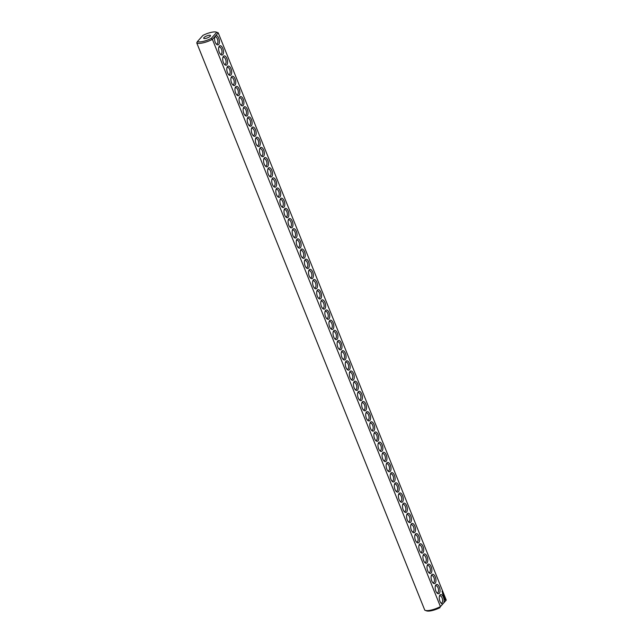 <?xml version="1.0" encoding="UTF-8"?>
<svg xmlns="http://www.w3.org/2000/svg" width="643" height="643" viewBox="0 0 643 643"><rect width="100%" height="100%" fill="white"/><g stroke="black" fill="none" stroke-linecap="round" stroke-linejoin="round"><path stroke-width="0.96" d="M443.766 602.885L442.931 603.825A4.75 2.267 77.3 0 1 441.371 603.407A4.75 2.267 77.3 0 1 439.619 595.627A4.75 2.267 77.3 0 1 439.997 595.016A4.75 2.267 77.3 0 1 443.236 596.792A4.75 2.267 77.3 0 1 443.766 602.885L446.258 600.096L218.234 32.865A12.064 3.416 -21.9 0 0 217.8 32.648L216.474 32.15A10.963 3.102 -21.9 0 0 202.955 35.373L197.441 41.538A10.963 3.102 -21.9 0 0 211.234 38.443L212.407 39.376L214.907 36.595A4.75 2.267 77.3 0 0 214.899 36.603A4.75 2.267 77.3 0 0 216.651 44.391A4.75 2.267 77.3 0 0 219.367 40.863A4.75 2.267 77.3 0 0 215.743 35.654L214.907 36.595M216.474 32.15A10.963 3.102 -21.9 0 1 216.747 32.279L218.234 32.865L215.743 35.654M442.931 603.825L440.431 606.606L212.407 39.376A12.064 3.416 -21.9 0 1 196.742 42.904L197.441 41.538M219.359 46.167A4.75 2.267 77.3 0 0 218.982 46.77A4.75 2.267 77.3 0 0 220.734 54.559A4.75 2.267 77.3 0 0 223.378 50.467A4.75 2.267 77.3 0 0 219.359 46.167M223.442 56.327A4.75 2.267 77.3 0 0 223.065 56.93A4.75 2.267 77.3 0 0 224.817 64.718A4.75 2.267 77.3 0 0 227.469 60.635A4.75 2.267 77.3 0 0 223.442 56.327M227.534 66.494A4.75 2.267 77.3 0 0 227.156 67.097A4.75 2.267 77.3 0 0 228.908 74.885A4.75 2.267 77.3 0 0 231.552 70.794A4.75 2.267 77.3 0 0 227.534 66.494M231.617 76.654A4.75 2.267 77.3 0 0 231.239 77.264A4.75 2.267 77.3 0 0 232.991 85.045A4.75 2.267 77.3 0 0 235.635 80.962A4.75 2.267 77.3 0 0 231.617 76.654M235.7 86.821A4.75 2.267 77.3 0 0 235.322 87.424A4.75 2.267 77.3 0 0 237.074 95.212A4.75 2.267 77.3 0 0 239.726 91.121A4.75 2.267 77.3 0 0 235.7 86.821M239.791 96.98A4.75 2.267 77.3 0 0 239.413 97.591A4.75 2.267 77.3 0 0 241.165 105.372A4.75 2.267 77.3 0 0 243.81 101.289A4.75 2.267 77.3 0 0 239.791 96.98M243.874 107.148A4.75 2.267 77.3 0 0 243.496 107.751A4.75 2.267 77.3 0 0 245.248 115.539A4.75 2.267 77.3 0 0 247.901 111.448A4.75 2.267 77.3 0 0 243.874 107.148M247.957 117.315A4.75 2.267 77.3 0 0 247.587 117.918A4.75 2.267 77.3 0 0 249.331 125.707A4.75 2.267 77.3 0 0 251.984 121.615A4.75 2.267 77.3 0 0 247.957 117.315M252.048 127.475A4.75 2.267 77.3 0 0 251.67 128.078A4.75 2.267 77.3 0 0 253.422 135.866A4.75 2.267 77.3 0 0 256.067 131.783A4.75 2.267 77.3 0 0 252.048 127.475M256.131 137.642A4.75 2.267 77.3 0 0 255.753 138.245A4.75 2.267 77.3 0 0 257.505 146.033A4.75 2.267 77.3 0 0 260.158 141.942A4.75 2.267 77.3 0 0 256.131 137.642M260.214 147.802A4.75 2.267 77.3 0 0 259.844 148.412A4.75 2.267 77.3 0 0 261.588 156.193A4.75 2.267 77.3 0 0 264.241 152.11A4.75 2.267 77.3 0 0 260.214 147.802M264.305 157.969A4.75 2.267 77.3 0 0 263.927 158.572A4.75 2.267 77.3 0 0 265.68 166.36A4.75 2.267 77.3 0 0 268.324 162.269A4.75 2.267 77.3 0 0 264.305 157.969M268.388 168.128A4.75 2.267 77.3 0 0 268.01 168.739A4.75 2.267 77.3 0 0 269.763 176.52A4.75 2.267 77.3 0 0 272.415 172.437A4.75 2.267 77.3 0 0 268.388 168.128M272.479 178.296A4.75 2.267 77.3 0 0 272.102 178.899A4.75 2.267 77.3 0 0 273.846 186.687A4.75 2.267 77.3 0 0 276.498 182.596A4.75 2.267 77.3 0 0 272.479 178.296M276.562 188.463A4.75 2.267 77.3 0 0 276.185 189.066A4.75 2.267 77.3 0 0 277.937 196.854A4.75 2.267 77.3 0 0 280.581 192.763A4.75 2.267 77.3 0 0 276.562 188.463M280.645 198.623A4.75 2.267 77.3 0 0 280.268 199.226A4.75 2.267 77.3 0 0 282.02 207.014A4.75 2.267 77.3 0 0 284.672 202.931A4.75 2.267 77.3 0 0 280.645 198.623M284.736 208.79A4.75 2.267 77.3 0 0 284.359 209.393A4.75 2.267 77.3 0 0 286.111 217.181A4.75 2.267 77.3 0 0 288.755 213.09A4.75 2.267 77.3 0 0 284.736 208.79M288.82 218.95A4.75 2.267 77.3 0 0 288.442 219.56A4.75 2.267 77.3 0 0 290.194 227.341A4.75 2.267 77.3 0 0 292.838 223.258A4.75 2.267 77.3 0 0 288.82 218.95M292.903 229.117A4.75 2.267 77.3 0 0 292.525 229.72A4.75 2.267 77.3 0 0 294.277 237.508A4.75 2.267 77.3 0 0 296.929 233.417A4.75 2.267 77.3 0 0 292.903 229.117M296.994 239.276A4.75 2.267 77.3 0 0 296.616 239.887A4.75 2.267 77.3 0 0 298.368 247.668A4.75 2.267 77.3 0 0 301.012 243.584A4.75 2.267 77.3 0 0 296.994 239.276M301.077 249.444A4.75 2.267 77.3 0 0 300.699 250.047A4.75 2.267 77.3 0 0 302.451 257.835A4.75 2.267 77.3 0 0 305.103 253.744A4.75 2.267 77.3 0 0 301.077 249.444M305.16 259.611A4.75 2.267 77.3 0 0 304.782 260.214A4.75 2.267 77.3 0 0 306.534 268.002A4.75 2.267 77.3 0 0 309.187 263.911A4.75 2.267 77.3 0 0 305.16 259.611M309.251 269.771A4.75 2.267 77.3 0 0 308.873 270.373A4.75 2.267 77.3 0 0 310.625 278.162A4.75 2.267 77.3 0 0 313.27 274.079A4.75 2.267 77.3 0 0 309.251 269.771M313.334 279.938A4.75 2.267 77.3 0 0 312.956 280.541A4.75 2.267 77.3 0 0 314.708 288.329A4.75 2.267 77.3 0 0 317.361 284.238A4.75 2.267 77.3 0 0 313.334 279.938M317.417 290.097A4.75 2.267 77.3 0 0 317.047 290.708A4.75 2.267 77.3 0 0 318.791 298.489A4.75 2.267 77.3 0 0 321.444 294.406A4.75 2.267 77.3 0 0 317.417 290.097M321.508 300.265A4.75 2.267 77.3 0 0 321.13 300.868A4.75 2.267 77.3 0 0 322.882 308.656A4.75 2.267 77.3 0 0 325.527 304.565A4.75 2.267 77.3 0 0 321.508 300.265M325.591 310.424A4.75 2.267 77.3 0 0 325.213 311.035A4.75 2.267 77.3 0 0 326.966 318.815A4.75 2.267 77.3 0 0 329.618 314.732A4.75 2.267 77.3 0 0 325.591 310.424M442.046 591.656L442.159 591.046L442.046 591.656M442.464 592.026L442.456 592.605L442.464 592.026M442.48 593.312L442.714 593.835L443.043 593.465L442.81 592.87L442.987 593.393L442.48 593.312M442.802 594.124L443.172 593.706L442.802 594.124M442.906 594.373L443.14 594.896L443.469 594.526L442.906 594.373M443.252 595.201L443.549 595.908L443.598 594.759L443.252 595.201M443.815 596.656L443.951 595.715L443.815 596.656M444.192 597.427L444.401 596.76L443.911 596.808L444.136 597.443M444.522 598.207L444.522 597.251L444.522 598.207M444.932 599.887L445.454 600.056L445.559 599.188L444.948 598.36L444.932 599.887M329.674 320.592A4.75 2.267 77.3 0 0 329.304 321.195A4.75 2.267 77.3 0 0 331.049 328.983A4.75 2.267 77.3 0 0 333.701 324.892A4.75 2.267 77.3 0 0 329.674 320.592M333.765 330.759A4.75 2.267 77.3 0 0 333.387 331.362A4.75 2.267 77.3 0 0 335.14 339.15A4.75 2.267 77.3 0 0 337.784 335.059A4.75 2.267 77.3 0 0 333.765 330.759M337.848 340.919A4.75 2.267 77.3 0 0 337.471 341.521A4.75 2.267 77.3 0 0 339.223 349.31A4.75 2.267 77.3 0 0 341.875 345.227A4.75 2.267 77.3 0 0 337.848 340.919M341.939 351.086A4.75 2.267 77.3 0 0 341.562 351.689A4.75 2.267 77.3 0 0 343.314 359.477A4.75 2.267 77.3 0 0 345.958 355.386A4.75 2.267 77.3 0 0 341.939 351.086M346.022 361.245A4.75 2.267 77.3 0 0 345.645 361.856A4.75 2.267 77.3 0 0 347.397 369.637A4.75 2.267 77.3 0 0 350.041 365.554A4.75 2.267 77.3 0 0 346.022 361.245M350.105 371.413A4.75 2.267 77.3 0 0 349.728 372.016A4.75 2.267 77.3 0 0 351.48 379.804A4.75 2.267 77.3 0 0 354.132 375.713A4.75 2.267 77.3 0 0 350.105 371.413M354.197 381.572A4.75 2.267 77.3 0 0 353.819 382.183A4.75 2.267 77.3 0 0 355.571 389.963A4.75 2.267 77.3 0 0 358.215 385.88A4.75 2.267 77.3 0 0 354.197 381.572M358.28 391.74A4.75 2.267 77.3 0 0 357.902 392.343A4.75 2.267 77.3 0 0 359.654 400.131A4.75 2.267 77.3 0 0 362.298 396.04A4.75 2.267 77.3 0 0 358.28 391.74M362.363 401.907A4.75 2.267 77.3 0 0 361.985 402.51A4.75 2.267 77.3 0 0 363.737 410.298A4.75 2.267 77.3 0 0 366.389 406.207A4.75 2.267 77.3 0 0 362.363 401.907M366.454 412.067A4.75 2.267 77.3 0 0 366.076 412.669A4.75 2.267 77.3 0 0 367.828 420.458A4.75 2.267 77.3 0 0 370.472 416.375A4.75 2.267 77.3 0 0 366.454 412.067M370.537 422.234A4.75 2.267 77.3 0 0 370.159 422.837A4.75 2.267 77.3 0 0 371.911 430.625A4.75 2.267 77.3 0 0 374.564 426.534A4.75 2.267 77.3 0 0 370.537 422.234M374.62 432.393A4.75 2.267 77.3 0 0 374.242 433.004A4.75 2.267 77.3 0 0 375.994 440.785A4.75 2.267 77.3 0 0 378.647 436.701A4.75 2.267 77.3 0 0 374.62 432.393M378.711 442.561A4.75 2.267 77.3 0 0 378.333 443.164A4.75 2.267 77.3 0 0 380.085 450.952A4.75 2.267 77.3 0 0 382.73 446.861A4.75 2.267 77.3 0 0 378.711 442.561M382.794 452.72A4.75 2.267 77.3 0 0 382.416 453.331A4.75 2.267 77.3 0 0 384.168 461.111A4.75 2.267 77.3 0 0 386.821 457.028A4.75 2.267 77.3 0 0 382.794 452.72M386.877 462.888A4.75 2.267 77.3 0 0 386.507 463.49A4.75 2.267 77.3 0 0 388.251 471.279A4.75 2.267 77.3 0 0 390.904 467.188A4.75 2.267 77.3 0 0 386.877 462.888M390.968 473.055A4.75 2.267 77.3 0 0 390.59 473.658A4.75 2.267 77.3 0 0 392.343 481.446A4.75 2.267 77.3 0 0 394.987 477.355A4.75 2.267 77.3 0 0 390.968 473.055M395.051 483.214A4.75 2.267 77.3 0 0 394.673 483.817A4.75 2.267 77.3 0 0 396.426 491.606A4.75 2.267 77.3 0 0 399.078 487.523A4.75 2.267 77.3 0 0 395.051 483.214M399.134 493.382A4.75 2.267 77.3 0 0 398.764 493.985A4.75 2.267 77.3 0 0 400.509 501.773A4.75 2.267 77.3 0 0 403.161 497.682A4.75 2.267 77.3 0 0 399.134 493.382M403.225 503.541A4.75 2.267 77.3 0 0 402.848 504.152A4.75 2.267 77.3 0 0 404.6 511.932A4.75 2.267 77.3 0 0 407.244 507.849A4.75 2.267 77.3 0 0 403.225 503.541M407.308 513.709A4.75 2.267 77.3 0 0 406.931 514.312A4.75 2.267 77.3 0 0 408.683 522.1A4.75 2.267 77.3 0 0 411.335 518.009A4.75 2.267 77.3 0 0 407.308 513.709M411.399 523.868A4.75 2.267 77.3 0 0 411.022 524.479A4.75 2.267 77.3 0 0 412.774 532.259A4.75 2.267 77.3 0 0 415.418 528.176A4.75 2.267 77.3 0 0 411.399 523.868M415.482 534.036A4.75 2.267 77.3 0 0 415.105 534.638A4.75 2.267 77.3 0 0 416.857 542.427A4.75 2.267 77.3 0 0 419.501 538.336A4.75 2.267 77.3 0 0 415.482 534.036M419.566 544.203A4.75 2.267 77.3 0 0 419.188 544.806A4.75 2.267 77.3 0 0 420.94 552.594A4.75 2.267 77.3 0 0 423.592 548.503A4.75 2.267 77.3 0 0 419.566 544.203M423.657 554.362A4.75 2.267 77.3 0 0 423.279 554.965A4.75 2.267 77.3 0 0 425.031 562.754A4.75 2.267 77.3 0 0 427.675 558.663A4.75 2.267 77.3 0 0 423.657 554.362M427.74 564.53A4.75 2.267 77.3 0 0 427.362 565.133A4.75 2.267 77.3 0 0 429.114 572.921A4.75 2.267 77.3 0 0 431.758 568.83A4.75 2.267 77.3 0 0 427.74 564.53M431.823 574.689A4.75 2.267 77.3 0 0 431.445 575.3A4.75 2.267 77.3 0 0 433.197 583.08A4.75 2.267 77.3 0 0 435.85 578.997A4.75 2.267 77.3 0 0 431.823 574.689M435.914 584.857A4.75 2.267 77.3 0 0 435.536 585.46A4.75 2.267 77.3 0 0 437.288 593.248A4.75 2.267 77.3 0 0 439.933 589.157A4.75 2.267 77.3 0 0 435.914 584.857M446.258 600.096L440.431 606.606A12.064 3.416 -21.9 0 1 425.2 610.352A12.064 3.416 -21.9 0 1 424.766 610.135L196.742 42.904M440.913 602.933A3.657 1.744 77.3 0 0 441.556 603.021A3.657 1.744 77.3 0 0 442.456 599.075A3.657 1.744 77.3 0 0 439.957 595.892A3.657 1.744 77.3 0 0 439.45 596.206A3.657 1.744 77.3 0 0 439.41 596.246M216.747 32.279L211.234 38.443M216.193 43.917A3.657 1.744 77.3 0 0 216.836 44.005A3.657 1.744 77.3 0 0 217.736 40.059A3.657 1.744 77.3 0 0 215.228 36.876A3.657 1.744 77.3 0 0 214.722 37.19A3.657 1.744 77.3 0 0 214.69 37.23M220.276 54.076A3.657 1.744 77.3 0 0 220.919 54.173A3.657 1.744 77.3 0 0 221.819 50.218A3.657 1.744 77.3 0 0 219.319 47.035A3.657 1.744 77.3 0 0 218.813 47.349A3.657 1.744 77.3 0 0 218.773 47.397M224.367 64.244A3.657 1.744 77.3 0 0 225.01 64.332A3.657 1.744 77.3 0 0 225.902 60.386A3.657 1.744 77.3 0 0 223.402 57.203A3.657 1.744 77.3 0 0 222.896 57.516A3.657 1.744 77.3 0 0 222.864 57.557M228.45 74.411A3.657 1.744 77.3 0 0 229.093 74.5A3.657 1.744 77.3 0 0 229.993 70.553A3.657 1.744 77.3 0 0 227.485 67.362A3.657 1.744 77.3 0 0 226.979 67.676A3.657 1.744 77.3 0 0 226.947 67.724M232.533 84.571A3.657 1.744 77.3 0 0 233.176 84.659A3.657 1.744 77.3 0 0 234.076 80.713A3.657 1.744 77.3 0 0 231.576 77.53A3.657 1.744 77.3 0 0 231.07 77.843A3.657 1.744 77.3 0 0 231.03 77.883M236.624 94.738A3.657 1.744 77.3 0 0 237.267 94.826A3.657 1.744 77.3 0 0 238.167 90.88A3.657 1.744 77.3 0 0 235.659 87.697A3.657 1.744 77.3 0 0 235.153 88.011A3.657 1.744 77.3 0 0 235.121 88.051M240.707 104.897A3.657 1.744 77.3 0 0 241.35 104.994A3.657 1.744 77.3 0 0 242.25 101.039A3.657 1.744 77.3 0 0 239.743 97.857A3.657 1.744 77.3 0 0 239.244 98.17A3.657 1.744 77.3 0 0 239.204 98.21M244.79 115.065A3.657 1.744 77.3 0 0 245.433 115.153A3.657 1.744 77.3 0 0 246.333 111.207A3.657 1.744 77.3 0 0 243.834 108.024A3.657 1.744 77.3 0 0 243.327 108.337A3.657 1.744 77.3 0 0 243.287 108.378M248.881 125.224A3.657 1.744 77.3 0 0 249.524 125.321A3.657 1.744 77.3 0 0 250.424 121.366A3.657 1.744 77.3 0 0 247.917 118.183A3.657 1.744 77.3 0 0 247.41 118.497A3.657 1.744 77.3 0 0 247.378 118.545M252.964 135.392A3.657 1.744 77.3 0 0 253.607 135.48A3.657 1.744 77.3 0 0 254.507 131.534A3.657 1.744 77.3 0 0 252 128.351A3.657 1.744 77.3 0 0 251.501 128.664A3.657 1.744 77.3 0 0 251.461 128.704M257.047 145.559A3.657 1.744 77.3 0 0 257.69 145.648A3.657 1.744 77.3 0 0 258.59 141.701A3.657 1.744 77.3 0 0 256.091 138.51A3.657 1.744 77.3 0 0 255.584 138.824A3.657 1.744 77.3 0 0 255.544 138.872M261.138 155.719A3.657 1.744 77.3 0 0 261.781 155.807A3.657 1.744 77.3 0 0 262.682 151.861A3.657 1.744 77.3 0 0 260.174 148.678A3.657 1.744 77.3 0 0 259.668 148.991A3.657 1.744 77.3 0 0 259.635 149.031M265.221 165.886A3.657 1.744 77.3 0 0 265.864 165.974A3.657 1.744 77.3 0 0 266.765 162.028A3.657 1.744 77.3 0 0 264.265 158.845A3.657 1.744 77.3 0 0 263.759 159.159A3.657 1.744 77.3 0 0 263.718 159.199M269.304 176.045A3.657 1.744 77.3 0 0 269.947 176.142A3.657 1.744 77.3 0 0 270.848 172.187A3.657 1.744 77.3 0 0 268.348 169.005A3.657 1.744 77.3 0 0 267.842 169.318A3.657 1.744 77.3 0 0 267.801 169.358M273.396 186.213A3.657 1.744 77.3 0 0 274.039 186.301A3.657 1.744 77.3 0 0 274.939 182.355A3.657 1.744 77.3 0 0 272.431 179.172A3.657 1.744 77.3 0 0 271.925 179.485A3.657 1.744 77.3 0 0 271.893 179.526M277.479 196.372A3.657 1.744 77.3 0 0 278.122 196.469A3.657 1.744 77.3 0 0 279.022 192.514A3.657 1.744 77.3 0 0 276.522 189.331A3.657 1.744 77.3 0 0 276.016 189.645A3.657 1.744 77.3 0 0 275.976 189.693M281.57 206.54A3.657 1.744 77.3 0 0 282.205 206.628A3.657 1.744 77.3 0 0 283.105 202.682A3.657 1.744 77.3 0 0 280.605 199.499A3.657 1.744 77.3 0 0 280.099 199.812A3.657 1.744 77.3 0 0 280.059 199.852M285.653 216.707A3.657 1.744 77.3 0 0 286.296 216.795A3.657 1.744 77.3 0 0 287.196 212.849A3.657 1.744 77.3 0 0 284.688 209.658A3.657 1.744 77.3 0 0 284.182 209.972A3.657 1.744 77.3 0 0 284.15 210.02M289.736 226.866A3.657 1.744 77.3 0 0 290.379 226.955A3.657 1.744 77.3 0 0 291.279 223.008A3.657 1.744 77.3 0 0 288.779 219.826A3.657 1.744 77.3 0 0 288.273 220.139A3.657 1.744 77.3 0 0 288.233 220.179M293.827 237.034A3.657 1.744 77.3 0 0 294.47 237.122A3.657 1.744 77.3 0 0 295.362 233.176A3.657 1.744 77.3 0 0 292.862 229.993A3.657 1.744 77.3 0 0 292.356 230.307A3.657 1.744 77.3 0 0 292.324 230.347M297.91 247.193A3.657 1.744 77.3 0 0 298.553 247.282A3.657 1.744 77.3 0 0 299.453 243.335A3.657 1.744 77.3 0 0 296.945 240.152A3.657 1.744 77.3 0 0 296.439 240.466A3.657 1.744 77.3 0 0 296.407 240.506M301.993 257.361A3.657 1.744 77.3 0 0 302.636 257.449A3.657 1.744 77.3 0 0 303.536 253.503A3.657 1.744 77.3 0 0 301.037 250.32A3.657 1.744 77.3 0 0 300.53 250.633A3.657 1.744 77.3 0 0 300.49 250.674M306.084 267.52A3.657 1.744 77.3 0 0 306.727 267.617A3.657 1.744 77.3 0 0 307.627 263.662A3.657 1.744 77.3 0 0 305.12 260.479A3.657 1.744 77.3 0 0 304.613 260.793A3.657 1.744 77.3 0 0 304.581 260.841M310.167 277.688A3.657 1.744 77.3 0 0 310.81 277.776A3.657 1.744 77.3 0 0 311.71 273.83A3.657 1.744 77.3 0 0 309.203 270.647A3.657 1.744 77.3 0 0 308.704 270.96A3.657 1.744 77.3 0 0 308.664 271M314.25 287.855A3.657 1.744 77.3 0 0 314.893 287.943A3.657 1.744 77.3 0 0 315.793 283.989A3.657 1.744 77.3 0 0 313.294 280.806A3.657 1.744 77.3 0 0 312.787 281.12A3.657 1.744 77.3 0 0 312.747 281.168M318.341 298.014A3.657 1.744 77.3 0 0 318.984 298.103A3.657 1.744 77.3 0 0 319.884 294.156A3.657 1.744 77.3 0 0 317.377 290.974A3.657 1.744 77.3 0 0 316.87 291.287A3.657 1.744 77.3 0 0 316.838 291.327M322.424 308.182A3.657 1.744 77.3 0 0 323.067 308.27A3.657 1.744 77.3 0 0 323.968 304.324A3.657 1.744 77.3 0 0 321.46 301.141A3.657 1.744 77.3 0 0 320.961 301.454A3.657 1.744 77.3 0 0 320.921 301.495M326.507 318.341A3.657 1.744 77.3 0 0 327.15 318.43A3.657 1.744 77.3 0 0 328.051 314.483A3.657 1.744 77.3 0 0 325.551 311.3A3.657 1.744 77.3 0 0 325.045 311.614A3.657 1.744 77.3 0 0 325.004 311.654M443.63 595.169L443.22 595.161M445.454 600.056L445.35 599.461M445.358 599.397L444.819 598.432M330.598 328.509A3.657 1.744 77.3 0 0 331.241 328.597A3.657 1.744 77.3 0 0 332.142 324.651A3.657 1.744 77.3 0 0 329.634 321.468A3.657 1.744 77.3 0 0 329.128 321.781A3.657 1.744 77.3 0 0 329.095 321.821M334.681 338.668A3.657 1.744 77.3 0 0 335.325 338.765A3.657 1.744 77.3 0 0 336.225 334.81A3.657 1.744 77.3 0 0 333.725 331.627A3.657 1.744 77.3 0 0 333.219 331.941A3.657 1.744 77.3 0 0 333.178 331.989M338.773 348.836A3.657 1.744 77.3 0 0 339.408 348.924A3.657 1.744 77.3 0 0 340.308 344.978A3.657 1.744 77.3 0 0 337.808 341.795A3.657 1.744 77.3 0 0 337.302 342.108A3.657 1.744 77.3 0 0 337.262 342.148M342.856 359.003A3.657 1.744 77.3 0 0 343.499 359.091A3.657 1.744 77.3 0 0 344.399 355.137A3.657 1.744 77.3 0 0 341.891 351.954A3.657 1.744 77.3 0 0 341.385 352.268A3.657 1.744 77.3 0 0 341.353 352.316M346.939 369.162A3.657 1.744 77.3 0 0 347.582 369.251A3.657 1.744 77.3 0 0 348.482 365.304A3.657 1.744 77.3 0 0 345.982 362.122A3.657 1.744 77.3 0 0 345.476 362.435A3.657 1.744 77.3 0 0 345.436 362.475M351.03 379.33A3.657 1.744 77.3 0 0 351.673 379.418A3.657 1.744 77.3 0 0 352.565 375.472A3.657 1.744 77.3 0 0 350.065 372.289A3.657 1.744 77.3 0 0 349.559 372.602A3.657 1.744 77.3 0 0 349.527 372.643M355.113 389.489A3.657 1.744 77.3 0 0 355.756 389.578A3.657 1.744 77.3 0 0 356.656 385.631A3.657 1.744 77.3 0 0 354.148 382.448A3.657 1.744 77.3 0 0 353.642 382.762A3.657 1.744 77.3 0 0 353.61 382.802M359.196 399.657A3.657 1.744 77.3 0 0 359.839 399.745A3.657 1.744 77.3 0 0 360.739 395.799A3.657 1.744 77.3 0 0 358.239 392.616A3.657 1.744 77.3 0 0 357.733 392.929A3.657 1.744 77.3 0 0 357.693 392.969M363.287 409.816A3.657 1.744 77.3 0 0 363.93 409.912A3.657 1.744 77.3 0 0 364.83 405.958A3.657 1.744 77.3 0 0 362.322 402.775A3.657 1.744 77.3 0 0 361.816 403.089A3.657 1.744 77.3 0 0 361.784 403.137M367.37 419.983A3.657 1.744 77.3 0 0 368.013 420.072A3.657 1.744 77.3 0 0 368.913 416.125A3.657 1.744 77.3 0 0 366.406 412.943A3.657 1.744 77.3 0 0 365.899 413.256A3.657 1.744 77.3 0 0 365.867 413.296M371.453 430.151A3.657 1.744 77.3 0 0 372.096 430.239A3.657 1.744 77.3 0 0 372.996 426.285A3.657 1.744 77.3 0 0 370.497 423.102A3.657 1.744 77.3 0 0 369.99 423.415A3.657 1.744 77.3 0 0 369.95 423.464M375.544 440.31A3.657 1.744 77.3 0 0 376.187 440.399A3.657 1.744 77.3 0 0 377.087 436.452A3.657 1.744 77.3 0 0 374.58 433.269A3.657 1.744 77.3 0 0 374.073 433.583A3.657 1.744 77.3 0 0 374.041 433.623M379.627 450.478A3.657 1.744 77.3 0 0 380.27 450.566A3.657 1.744 77.3 0 0 381.17 446.62A3.657 1.744 77.3 0 0 378.663 443.437A3.657 1.744 77.3 0 0 378.164 443.75A3.657 1.744 77.3 0 0 378.124 443.791M383.71 460.637A3.657 1.744 77.3 0 0 384.353 460.726A3.657 1.744 77.3 0 0 385.253 456.779A3.657 1.744 77.3 0 0 382.754 453.596A3.657 1.744 77.3 0 0 382.247 453.91A3.657 1.744 77.3 0 0 382.207 453.95M387.801 470.805A3.657 1.744 77.3 0 0 388.444 470.893A3.657 1.744 77.3 0 0 389.345 466.947A3.657 1.744 77.3 0 0 386.837 463.764A3.657 1.744 77.3 0 0 386.33 464.077A3.657 1.744 77.3 0 0 386.298 464.117M391.884 480.964A3.657 1.744 77.3 0 0 392.527 481.06A3.657 1.744 77.3 0 0 393.428 477.106A3.657 1.744 77.3 0 0 390.928 473.923A3.657 1.744 77.3 0 0 390.422 474.237A3.657 1.744 77.3 0 0 390.381 474.285M395.967 491.131A3.657 1.744 77.3 0 0 396.61 491.22A3.657 1.744 77.3 0 0 397.511 487.273A3.657 1.744 77.3 0 0 395.011 484.091A3.657 1.744 77.3 0 0 394.505 484.404A3.657 1.744 77.3 0 0 394.464 484.444M400.059 501.299A3.657 1.744 77.3 0 0 400.702 501.387A3.657 1.744 77.3 0 0 401.602 497.433A3.657 1.744 77.3 0 0 399.094 494.25A3.657 1.744 77.3 0 0 398.588 494.563A3.657 1.744 77.3 0 0 398.556 494.612M404.142 511.458A3.657 1.744 77.3 0 0 404.785 511.547A3.657 1.744 77.3 0 0 405.685 507.6A3.657 1.744 77.3 0 0 403.185 504.417A3.657 1.744 77.3 0 0 402.679 504.731A3.657 1.744 77.3 0 0 402.639 504.771M408.233 521.626A3.657 1.744 77.3 0 0 408.868 521.714A3.657 1.744 77.3 0 0 409.768 517.768A3.657 1.744 77.3 0 0 407.268 514.585A3.657 1.744 77.3 0 0 406.762 514.898A3.657 1.744 77.3 0 0 406.722 514.939M412.316 531.785A3.657 1.744 77.3 0 0 412.959 531.874A3.657 1.744 77.3 0 0 413.859 527.927A3.657 1.744 77.3 0 0 411.351 524.744A3.657 1.744 77.3 0 0 410.845 525.058A3.657 1.744 77.3 0 0 410.813 525.098M416.399 541.953A3.657 1.744 77.3 0 0 417.042 542.041A3.657 1.744 77.3 0 0 417.942 538.095A3.657 1.744 77.3 0 0 415.442 534.912A3.657 1.744 77.3 0 0 414.936 535.225A3.657 1.744 77.3 0 0 414.896 535.265M420.49 552.112A3.657 1.744 77.3 0 0 421.133 552.208A3.657 1.744 77.3 0 0 422.025 548.254A3.657 1.744 77.3 0 0 419.525 545.071A3.657 1.744 77.3 0 0 419.019 545.385A3.657 1.744 77.3 0 0 418.987 545.433M424.573 562.279A3.657 1.744 77.3 0 0 425.216 562.368A3.657 1.744 77.3 0 0 426.116 558.421A3.657 1.744 77.3 0 0 423.608 555.239A3.657 1.744 77.3 0 0 423.102 555.552A3.657 1.744 77.3 0 0 423.07 555.592M428.656 572.447A3.657 1.744 77.3 0 0 429.299 572.535A3.657 1.744 77.3 0 0 430.199 568.581A3.657 1.744 77.3 0 0 427.699 565.398A3.657 1.744 77.3 0 0 427.193 565.711A3.657 1.744 77.3 0 0 427.153 565.76M432.747 582.606A3.657 1.744 77.3 0 0 433.39 582.695A3.657 1.744 77.3 0 0 434.29 578.748A3.657 1.744 77.3 0 0 431.783 575.565A3.657 1.744 77.3 0 0 431.276 575.879A3.657 1.744 77.3 0 0 431.244 575.919M436.83 592.774A3.657 1.744 77.3 0 0 437.473 592.862A3.657 1.744 77.3 0 0 438.373 588.916A3.657 1.744 77.3 0 0 435.866 585.733A3.657 1.744 77.3 0 0 435.367 586.046A3.657 1.744 77.3 0 0 435.327 586.086M425.2 610.352L426.526 610.85A10.963 3.102 -21.9 0 0 440.045 607.627M205.744 38.419A3.657 1.037 -21.9 0 0 210.486 35.542A3.657 1.037 -21.9 0 0 206.708 35.952A3.657 1.037 -21.9 0 0 203.702 38.275A3.657 1.037 -21.9 0 0 205.744 38.419M445.213 599.686L444.747 599.147"/></g></svg>
